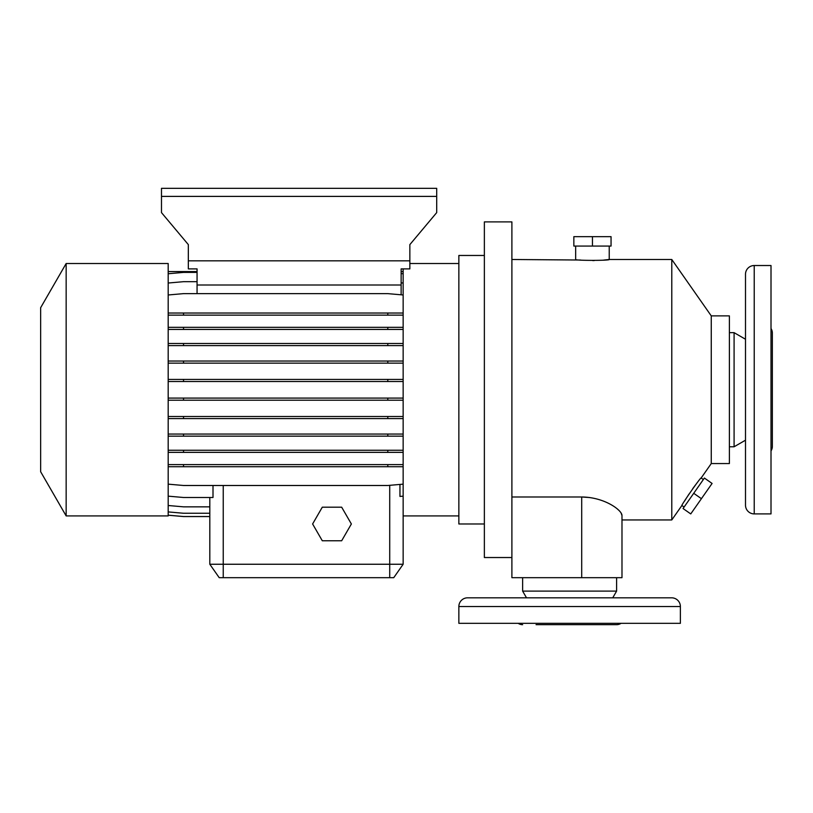 <?xml version="1.0" encoding="UTF-8"?>
<svg xmlns="http://www.w3.org/2000/svg" width="813" height="813" viewBox="0 0 813 813"><rect width="100%" height="100%" fill="white"/><g stroke="black" fill="none" stroke-linecap="round" stroke-linejoin="round"><path stroke-width="1.22" d="M322.294 507.19L312.609 523.979L322.294 540.757L341.673 540.757L351.368 523.979L341.673 507.19L322.294 507.19L312.609 523.979L322.294 540.757L341.673 540.757L351.368 523.979L341.673 507.19L322.294 507.19M458.857 606.539L458.857 623.327L680.379 623.327L680.379 606.539A8.73 8.73 0 0 0 671.66 597.819L467.587 597.819A8.73 8.73 0 0 0 458.857 606.539L680.379 606.539M612.738 597.819L616.61 591.102L616.61 577.677M526.509 597.819L522.637 591.102L616.61 591.102M522.637 591.102L522.637 577.677M536.062 624.669L616.61 624.669A8.059 8.059 0 0 0 621.061 623.327M522.637 624.669A8.059 8.059 0 0 1 518.176 623.327M523.044 597.819L497.536 597.819M711.263 315.881L711.263 463.562L701.152 478.003C700.938 476.591 680.694 505.92 681.894 505.503L671.782 519.944L671.782 259.489L711.263 315.881L729.383 315.881L729.383 463.562L711.263 463.562M621.091 512.993L621.986 515.544L621.986 577.677L621.986 519.944L671.782 519.944M603.785 260.079L609.232 259.489L671.782 259.489M609.232 246.065L609.232 259.489C610.278 260.668 574.649 260.668 575.665 259.489L575.665 246.065M511.895 259.489L580.584 260.028M511.895 496.987L581.702 496.987L589.872 497.556M621.986 515.544C622.138 510.269 604.628 497.17 581.702 496.987L581.702 577.677L621.986 577.677M581.702 577.677L511.895 577.677L511.895 221.898L484.365 221.898L484.365 557.535L511.895 557.535M484.365 255.465L458.857 255.465L458.857 523.979L484.365 523.979M403.146 268.89L403.146 515.92L458.857 515.92M409.854 263.514L458.857 263.514M66.158 263.514L66.158 515.92L168.189 515.92L168.189 263.514L66.158 263.514L40.65 307.7L40.65 471.733L66.158 515.92M681.894 505.503L684.099 507.038M701.152 478.003L703.347 479.548M745.501 274.255A8.73 8.73 0 0 1 754.23 265.526L754.23 513.907A8.73 8.73 0 0 1 745.501 505.178L745.501 274.255L745.501 440.189L734.088 446.774L734.088 332.659L745.501 339.245M745.501 440.189L745.501 458.542M754.23 513.907L771.009 513.907L771.009 265.526L754.23 265.526M771.009 450.89A8.059 8.059 0 0 0 772.35 446.439L772.35 332.995A8.059 8.059 0 0 0 771.009 328.543M729.383 446.774L734.088 446.774M729.383 332.659L734.088 332.659M772.35 346.084L772.35 433.349M745.501 505.178L745.501 471.296M592.443 246.065L573.846 246.065L573.846 236.664L611.051 236.664L611.051 246.065L592.443 246.065L592.443 236.664M592.667 260.577L594.293 260.556M693.723 493.298L704.393 478.054L712.086 483.45L690.745 513.918L683.052 508.532L693.723 493.298L701.416 498.684M684.424 501.255L689.007 494.06M692.737 488.654L695.461 484.975M401.134 294.794L401.134 268.89L409.854 268.89L409.854 244.611L436.703 212.61L436.703 188.331L161.482 188.331L161.482 212.61L188.331 244.611L188.331 268.89L197.061 268.89L197.061 271.572L168.189 271.572M161.482 196.39L436.703 196.39M188.331 260.831L409.854 260.831M401.134 284.997L197.061 284.997L197.061 268.89M197.061 293.635L197.061 284.997M401.134 268.89L401.134 271.572L403.146 271.572M168.189 361.033L387.801 361.033L387.801 363.147L403.146 363.147M387.801 361.033L403.146 361.033M183.535 361.033L183.535 363.147L387.801 363.147M168.189 363.147L183.535 363.147M168.189 434.061L387.801 434.061L387.801 436.164L403.146 436.164M387.801 434.061L403.146 434.061M183.535 434.061L183.535 436.164L387.801 436.164M168.189 436.164L183.535 436.164M168.189 511.916L183.535 513.257L209.815 513.257M168.189 313.025L403.146 313.025M387.801 313.025L387.801 315.139L403.146 315.139M183.535 313.025L183.535 315.139L387.801 315.139M168.189 315.139L183.535 315.139M168.189 379.417L387.801 379.417L387.801 381.531L403.146 381.531M387.801 379.417L403.146 379.417M183.535 379.417L183.535 381.531L387.801 381.531M168.189 381.531L183.535 381.531M168.189 450.26L387.801 450.26L387.801 452.363L403.146 452.363M387.801 450.26L403.146 450.26M183.535 450.26L183.535 452.363L387.801 452.363M168.189 452.363L183.535 452.363M168.189 515.218L183.535 516.56L209.815 516.56L209.815 564.252L403.146 564.252L393.746 577.677L219.215 577.677L209.815 564.252L209.815 497.495M168.189 484.152L183.535 485.493L387.801 485.493L403.146 484.152M168.189 416.49L387.801 416.49L387.801 418.604L403.146 418.604M387.801 416.49L403.146 416.49M183.535 416.49L183.535 418.604L387.801 418.604M168.189 418.604L183.535 418.604M168.189 343.493L387.801 343.493L387.801 345.606L403.146 345.606M387.801 343.493L403.146 343.493M183.535 343.493L183.535 345.606L387.801 345.606M168.189 345.606L183.535 345.606M401.134 282.853L403.146 283.026M168.189 283.026L183.535 281.684L197.061 281.684M168.189 515.188L183.535 516.529L209.815 516.529M168.189 464.609L387.801 464.609L387.801 466.723L403.146 466.723M387.801 464.609L403.146 464.609M183.535 464.609L183.535 466.723L387.801 466.723M168.189 466.723L183.535 466.723M399.955 484.426L399.955 496.438L403.146 496.154M168.189 496.154L183.535 497.495L213.006 497.495L213.006 485.493M168.189 398.096L387.801 398.096L387.801 400.199L403.146 400.199M387.801 398.096L403.146 398.096M183.535 398.096L183.535 400.199L387.801 400.199M168.189 400.199L183.535 400.199M168.189 327.334L387.801 327.334L387.801 329.438L403.146 329.438M387.801 327.334L403.146 327.334M183.535 327.334L183.535 329.438L387.801 329.438M168.189 329.438L183.535 329.438M168.189 294.977L183.535 293.635L387.801 293.635L403.146 294.977M168.189 505.503L183.535 506.845L209.815 506.845M401.134 273.564L403.146 273.747M168.189 273.747L183.535 272.406L197.061 272.406M403.146 564.252L403.146 503.928M603.439 501.103L604.598 501.57M617.362 508.989L618.917 510.381M616.61 624.669L603.185 624.669M389.722 485.331L389.722 577.677M223.24 577.677L223.24 485.493"/></g></svg>
